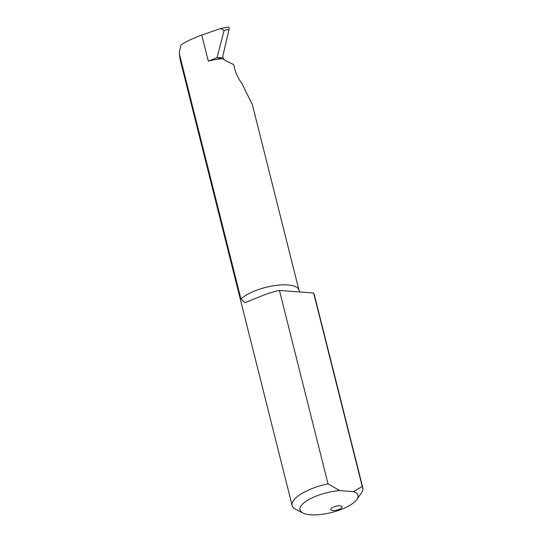 <?xml version="1.0" encoding="UTF-8"?>
<svg xmlns="http://www.w3.org/2000/svg" width="542" height="542" viewBox="0 0 542 542"><rect width="100%" height="100%" fill="white"/><g stroke="black" fill="none" stroke-linecap="round" stroke-linejoin="round"><path stroke-width="0.81" d="M201.78 35.061C193.277 38.109 186.326 41.402 180.933 44.959L179.185 53.136L240.966 299.089A31.334 10.664 -14.1 0 1 273.94 285.709A31.334 10.664 -14.1 0 1 298.933 290.051L252.369 104.66L241.915 83.502C238.622 79.091 236.271 74.335 234.849 69.22L233.677 64.545L225.872 60.88L224.117 59.471L221.725 58.726A31.334 10.664 165.9 0 0 208.324 61.138L217.057 57.73L224.103 30.359L220.54 28.536L201.78 35.061L208.324 61.138M217.057 57.73L221.725 58.726M216.407 57.899A32.5 11.064 -14.1 0 1 217.572 57.716L222.945 57.587L222.952 55.48L229.09 29.41L224.103 30.359M224.117 59.471L222.945 57.587M240.966 299.089L244.889 302.721L263.155 295.343A36.436 12.405 -14.1 0 1 279.442 290.431L313.642 293.053A36.436 12.405 -14.1 0 1 314.238 294.408L362.815 487.793A36.436 12.405 -14.1 0 1 361.514 492.746L356.887 499.433A29.878 10.169 165.9 0 0 353.533 491.635L362.212 486.438A36.436 12.405 -14.1 0 1 362.815 487.793M179.185 53.136L180.276 60.203L292.138 505.544A36.436 12.405 -14.1 0 1 328.018 483.81L339.705 490.578L353.533 491.635M313.642 293.053L362.212 486.438M339.705 490.578A29.878 10.169 165.9 0 0 307.632 500.266A29.878 10.169 165.9 0 0 302.863 513.003L295.634 509.297A36.436 12.405 -14.1 0 1 292.138 505.544M279.442 290.431L328.018 483.81M340.01 505.815A5.826 1.985 -14.1 0 1 342.049 506.763A5.826 1.985 -14.1 0 1 340.762 508.518A5.826 1.985 -14.1 0 1 334.699 510.503A5.826 1.985 -14.1 0 1 330.742 509.602A5.826 1.985 -14.1 0 1 333.764 506.953A5.826 1.985 -14.1 0 1 340.01 505.815M302.863 513.003A29.878 10.169 165.9 0 0 331.46 512.515A29.878 10.169 165.9 0 0 356.887 499.433M230.032 62.831L225.269 60.535M227.613 27.296C228.873 26.809 229.368 27.513 229.09 29.41M299.679 291.84L298.933 290.051M228.107 27.1L220.54 28.536"/></g></svg>
